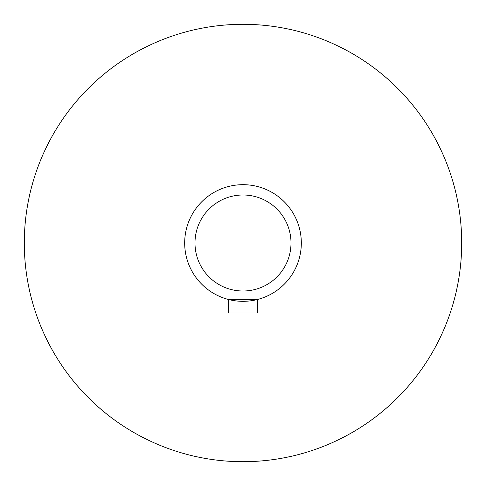 <?xml version="1.0" encoding="UTF-8"?>
<svg xmlns="http://www.w3.org/2000/svg" width="486" height="486" viewBox="0 0 486 486"><rect width="100%" height="100%" fill="white"/><g stroke="black" fill="none" stroke-linecap="round" stroke-linejoin="round"><path stroke-width="0.73" d="M24.3 243A218.7 218.7 0 0 0 352.35 432.4A218.7 218.7 0 0 0 352.35 53.6A218.7 218.7 0 0 0 24.3 243M194.989 243A48.011 48.011 0 0 0 267.002 284.577A48.011 48.011 0 0 0 267.002 201.423A48.011 48.011 0 0 0 194.989 243M184.68 243A58.32 58.32 0 0 0 272.16 293.508A58.32 58.32 0 0 0 272.16 192.492A58.32 58.32 0 0 0 184.68 243M256.462 299.747L228.42 299.467L228.42 312.984L257.58 312.984L257.58 299.467"/></g></svg>
